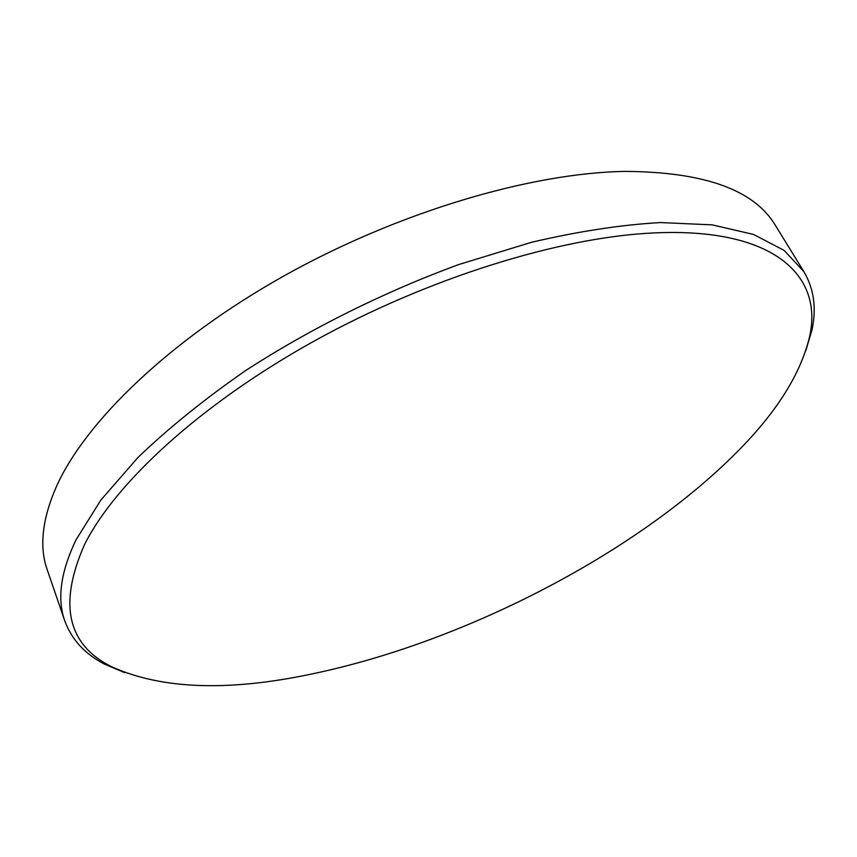 <?xml version="1.0" encoding="UTF-8"?>
<svg xmlns="http://www.w3.org/2000/svg" width="857" height="857" viewBox="0 0 857 857"><rect width="100%" height="100%" fill="white"/><g stroke="black" fill="none" stroke-linecap="round" stroke-linejoin="round"><path stroke-width="1.29" d="M740.63 448.34C778.06 409.957 801.038 372.72 809.586 336.63C823.395 275.922 774.203 227.255 653.977 232.933C560.457 237.089 428.511 277.732 314.369 340.957C200.217 404.29 115.138 483.123 84.436 544.795C58.33 603.992 67.328 644.614 111.431 666.65C161.609 689.446 228.98 691.77 313.533 673.613C466.551 641.4 640.468 551.34 740.63 448.34M124.747 672.681L104.543 664.154C84.875 653.987 71.624 639.558 64.789 620.886C56.948 599.011 60.665 572.037 75.941 539.974L100.89 500.038L138.031 457.402C168.615 428.082 204.512 399.116 245.713 370.513C310.545 328.563 384.429 291.798 458.913 264.492L531.544 242.285C578.261 231.369 621.25 224.791 660.49 222.552L712.242 224.866L753.635 234.475L784.144 250.405L803.823 271.54C813.925 288.68 816.657 308.07 812.029 329.731L805.794 350.749M803.823 271.54L775.531 225.616C754.481 189.89 704.218 171.818 624.753 171.4C530.065 173.028 397.53 212.268 283.721 276.061C169.9 339.95 86.011 421.194 56.733 485.833C42.186 518.806 39.036 546.82 47.264 569.862L64.789 620.886M809.586 336.63L812.029 329.731M111.431 666.65L104.543 664.154"/></g></svg>
